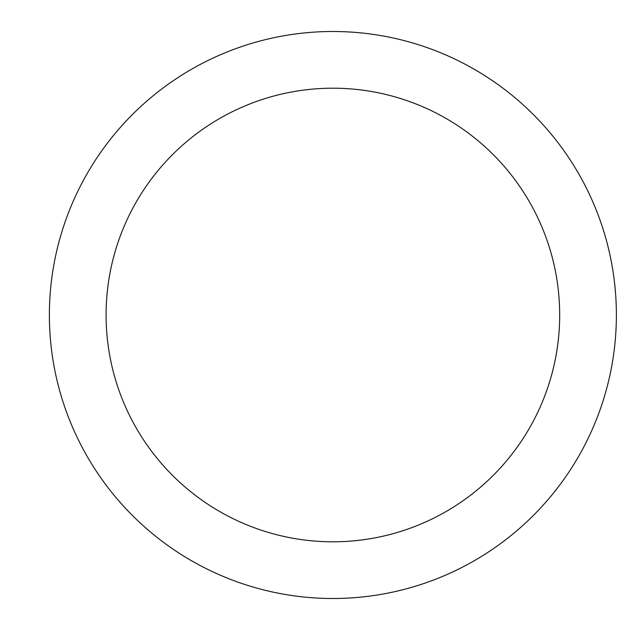 <?xml version="1.0" encoding="UTF-8"?>
<svg xmlns="http://www.w3.org/2000/svg" width="630" height="630" viewBox="0 0 630 630"><rect width="100%" height="100%" fill="white"/><g stroke="black" fill="none" stroke-linecap="round" stroke-linejoin="round"><path stroke-width="0.94" d="M332.884 31.5A283.5 283.5 0 0 1 616.384 315A283.5 283.5 0 0 1 332.884 598.5A283.5 283.5 0 0 1 49.384 315A283.5 283.5 0 0 1 332.884 31.5M332.884 541.8A226.8 226.8 0 0 1 106.084 315A226.8 226.8 0 0 1 332.884 88.2A226.8 226.8 0 0 1 559.684 315A226.8 226.8 0 0 1 332.884 541.8"/></g></svg>
